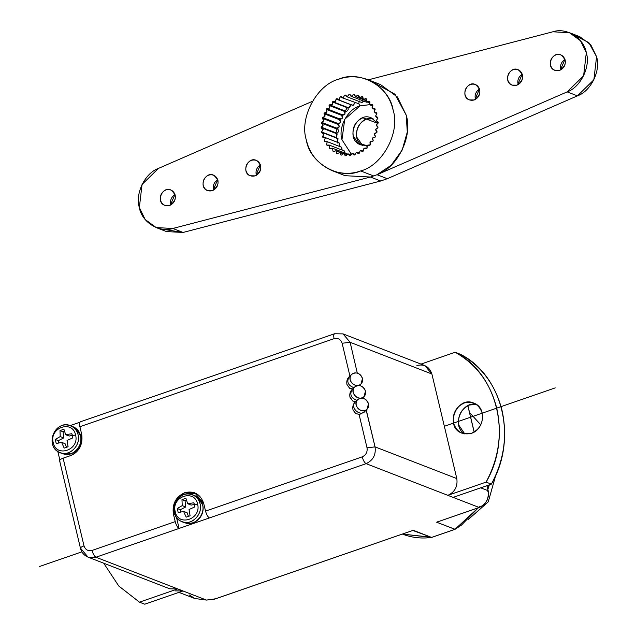 <?xml version="1.0" encoding="UTF-8"?>
<svg xmlns="http://www.w3.org/2000/svg" width="636" height="636" viewBox="0 0 636 636"><rect width="100%" height="100%" fill="white"/><g stroke="black" fill="none" stroke-linecap="round" stroke-linejoin="round"><path stroke-width="0.95" d="M495.746 475.267L488.273 501.828L468.525 519.286L488.273 501.828L495.746 475.267M214.865 599.056L413.257 530.297L214.507 599.136L206.485 600.082L194.759 598.492L206.485 600.082L182.961 590.963L175.091 590.876M194.759 598.492L189.377 595.002M368.498 403.749L367.012 409.33C362.019 414.831 351.756 404.79 357.702 399.599C362.329 396.888 365.931 398.263 368.498 403.749C367.203 399.98 364.651 398.112 360.851 398.144C357.241 398.979 355.699 401.332 356.216 405.188C357.512 408.948 360.063 410.816 363.864 410.784C367.473 409.95 369.015 407.604 368.498 403.749M367.012 409.33L364.698 411.54C359.706 417.049 349.442 407 355.389 401.809L357.702 399.599M364.913 411.325C360.199 417.152 349.562 407.493 355.174 402.031C353.083 404.114 352.368 406.794 353.036 410.061L355.77 413.638L359.038 414.275L360.827 413.972L364.913 411.325M354.689 386.966C359.316 384.247 362.918 385.631 365.485 391.108L363.999 396.689C359.014 402.198 348.751 392.15 354.689 386.966L352.384 389.176C349.339 394.233 350.857 397.953 356.939 400.338C351 398.072 349.418 394.431 352.169 389.391C350.07 391.474 349.355 394.153 350.023 397.428L352.757 401.022L356.025 401.666L352.757 401.022L349.864 396.753M351.684 374.326C356.311 371.615 359.904 372.99 362.48 378.468L360.986 384.057C356.001 389.558 345.738 379.517 351.684 374.326L349.371 376.536C346.326 381.592 347.844 385.313 353.926 387.698C347.995 385.44 346.405 381.791 349.156 376.758C347.065 378.841 346.35 381.521 347.018 384.788L349.744 388.365L353.02 389.001L349.744 388.365L346.93 384.454M366.272 410.037L375.049 446.885C376.107 454.764 373.125 460.361 366.113 463.652L447.871 495.349C454.883 492.049 457.864 486.453 456.807 478.574L375.049 446.885L367.028 447.823L375.049 446.885C376.107 454.764 373.125 460.361 366.113 463.652L209.435 517.927C207.837 516.965 206.541 514.699 205.539 511.121L203.711 503.442L194.727 492.765L184.726 492.662L175.131 501.073L173.389 513.944L175.107 514.611L173.389 513.944L175.218 521.623L92.053 550.434C93.047 554.012 94.351 556.277 95.949 557.231L88.07 557.144L169.828 588.841L177.706 588.92L139.475 602.165L118.765 586.01L103.708 563.21L118.765 586.01L139.475 602.165L144.738 604.2L139.475 602.165L177.706 588.92L182.961 590.963L144.738 604.2L182.961 590.963L95.949 557.231L366.113 463.652C364.515 462.698 363.22 460.432 362.218 456.855L205.539 511.121C206.541 514.699 207.837 516.965 209.435 517.927L179.106 528.429C177.508 527.475 176.212 525.201 175.218 521.623C176.212 525.201 177.508 527.475 179.106 528.429L176.387 516.996L179.106 528.429L95.949 557.231L88.07 557.144L80.987 548.733C79.834 548.025 80.836 547.071 84 545.855L63.115 458.19L70.373 455.678C79.277 451.488 83.054 444.389 81.718 434.388L79.89 426.708C79.206 423.25 79.579 421.636 81.003 421.843C79.579 421.636 79.206 423.25 79.89 426.708L334.067 338.67C338.05 337.756 340.729 339.282 342.12 343.249L350.102 376.766L342.12 343.249C340.729 339.282 338.05 337.756 334.067 338.67L79.89 426.708L81.718 434.388L80.693 445.772C78.514 450.622 75.072 453.929 70.373 455.678L63.115 458.19L84 545.855C85.391 549.814 88.07 551.34 92.053 550.434L175.218 521.623L173.389 513.944C172.046 503.943 175.83 496.843 184.726 492.662C194.115 490.515 200.443 494.108 203.711 503.442L205.539 511.121L362.218 456.855C365.994 455.082 367.6 452.069 367.028 447.823L359.046 414.298L355.77 413.654L352.948 409.735M63.115 458.19C59.951 459.399 58.949 460.361 60.102 461.068C58.949 460.361 59.951 459.399 63.115 458.19M334.067 338.67C333.383 335.212 333.757 333.598 335.18 333.813C333.757 333.598 333.383 335.212 334.067 338.67M350.134 342.303L343.05 333.892L334.536 333.773L343.05 333.892L350.134 342.303L342.12 343.249L350.134 342.303L431.892 374L350.134 342.303L357.297 373.078M359.825 414.179L359.046 414.298L367.028 447.823C367.6 452.069 365.994 455.082 362.218 456.855C363.22 460.432 364.515 462.698 366.113 463.652L447.871 495.349L486.103 482.104C512.672 436.868 497.598 373.586 455.161 352.257L420.984 364.102L455.161 352.257L460.424 354.292L455.161 352.257C476.42 364.293 490.269 382.92 496.724 408.145C502.353 433.657 498.815 458.31 486.103 482.104L491.358 484.139L486.103 482.104L447.871 495.349L453.126 497.384L491.358 484.139C517.927 438.912 502.853 375.63 460.424 354.292C481.675 366.328 495.524 384.955 501.979 410.18C507.608 435.692 504.07 460.345 491.358 484.139L453.126 497.384L479.154 507.472C486.166 504.173 489.148 498.584 488.09 490.698L486.898 485.689L488.09 490.698L480.697 487.836L488.09 490.698L487.589 491.183M163.961 583.594L95.949 557.231C94.351 556.277 93.047 554.012 92.053 550.434C88.07 551.34 85.391 549.814 84 545.855C80.836 547.071 79.834 548.025 80.987 548.733M365.271 410.991L364.07 412.327M488.09 490.698C489.148 498.584 486.166 504.173 479.154 507.472L447.871 495.349C454.883 492.049 457.864 486.453 456.807 478.574L431.892 374L456.807 478.574L375.049 446.885L366.169 410.133M363.323 398.351L363.124 397.532M360.262 385.702L360.079 384.923M365.485 391.108C364.19 387.34 361.638 385.48 357.837 385.511C354.228 386.346 352.686 388.691 353.203 392.547C354.498 396.315 357.05 398.176 360.851 398.144C364.46 397.309 366.002 394.964 365.485 391.108M362.48 378.468C361.176 374.707 358.632 372.839 354.832 372.871C351.223 373.706 349.673 376.051 350.19 379.915C351.493 383.675 354.037 385.543 357.837 385.511C361.447 384.677 362.997 382.323 362.48 378.468M185.72 494.244L187.23 493.631L195.952 493.313L187.23 493.631L185.72 494.244M79.874 422.24L70.151 425.603L79.874 422.24M57.797 451.361L59.84 459.939L57.797 451.361M193.829 502.774L194.552 504.769L197.565 503.998C194.544 488.559 171.005 496.716 175.242 511.726C178.255 527.165 201.803 519.008 197.565 503.998L194.552 504.769L194.815 506.924L189.043 509.5L190.084 515.804L186.157 517.163L183.589 511.392L178.239 512.664L177.253 508.514L182.222 505.628L181.983 499.634L185.911 498.274L187.668 503.736L193.829 502.774L187.668 503.736L191.15 505.087L194.465 504.443L191.15 505.087L187.668 503.736L185.911 498.274L181.983 499.634L185.068 500.826L185.704 506.979L180.33 509.706L180.648 512.06L180.33 509.706L185.704 506.979L185.068 500.826L186.451 500.103L185.068 500.826L181.983 499.634L182.222 505.628L185.704 506.979L182.222 505.628L177.253 508.514L180.33 509.706L177.253 508.514L178.239 512.664L183.589 511.392L187.079 512.743L188.558 516.583L187.079 512.743L183.589 511.392L186.157 517.163L190.084 515.804L189.043 509.5L194.815 506.924L193.829 502.774M197.565 503.998C194.544 488.559 171.005 496.716 175.242 511.726C178.255 527.165 201.803 519.008 197.565 503.998M200.086 503.792C198.607 498.171 194.918 494.919 189.011 494.021C176.18 492.487 168.484 512.33 179.002 519.843C188.455 528.301 203.433 515.756 200.086 503.792C199.132 499.665 196.604 496.668 192.509 494.792C177.627 487.852 165.853 516.233 182.111 521.631C191.452 526.234 203.051 514.127 200.086 503.792M182.111 521.631L184.591 522.593C193.932 527.196 205.539 515.088 202.566 504.753L197.438 497.058L194.99 495.754C199.092 497.63 201.612 500.627 202.566 504.753C205.341 513.848 195.816 525.431 187.27 523.285C192.7 523.762 197.088 521.687 200.451 517.06C202.908 513.3 203.671 509.269 202.741 504.96L197.438 497.058M183.375 522.045L187.27 523.285M71.828 433.72L72.552 435.716L75.565 434.937C72.552 419.506 49.004 427.662 53.241 442.672C56.254 458.103 79.802 449.946 75.565 434.937L72.552 435.716L72.822 437.87L67.042 440.446L68.084 446.75L64.164 448.11L61.597 442.33L56.246 443.61L55.26 439.46L60.221 436.566L59.991 430.58L63.91 429.221L65.675 434.682L71.828 433.72L65.675 434.682L69.157 436.034L72.472 435.39L69.157 436.034L65.675 434.682L63.91 429.221L59.991 430.58L63.067 431.772L63.703 437.918L58.337 440.653L58.655 442.998L58.337 440.653L63.703 437.918L63.067 431.772L64.459 431.049L63.067 431.772L59.991 430.58L60.221 436.566L63.703 437.918L60.221 436.566L55.26 439.46L58.337 440.653L55.26 439.46L56.246 443.61L61.597 442.33L65.079 443.682L66.565 447.529L65.079 443.682L61.597 442.33L64.164 448.11L68.084 446.75L67.042 440.446L72.822 437.87L71.828 433.72M75.565 434.937C72.552 419.506 49.004 427.662 53.241 442.672C56.254 458.103 79.802 449.946 75.565 434.937M78.085 434.73C76.614 429.117 72.925 425.858 67.019 424.967C54.179 423.425 46.492 443.276 57.009 450.789C66.462 459.24 81.432 446.695 78.085 434.73C77.139 430.612 74.611 427.615 70.517 425.738C55.634 418.79 43.86 447.18 60.11 452.578C69.451 457.181 81.058 445.065 78.085 434.73M60.11 452.578L62.598 453.54C71.94 458.143 83.539 446.027 80.565 435.692L75.446 427.996L72.989 426.7C77.091 428.577 79.619 431.574 80.565 435.692C83.348 444.787 73.824 456.37 65.277 454.231L71.542 453.508C75.279 452.172 82.004 447.959 80.74 435.899L75.446 427.996M61.382 452.983L65.277 454.231M474.13 432.09L467.842 405.704L474.13 432.09M363.259 397.397L363.498 398.406M416.938 365.501C424.331 363.808 429.316 366.638 431.892 374L424.816 365.581L343.05 333.892M479.154 507.472L436.63 522.204L479.266 507.48L479.345 506.661M182.961 590.963L206.485 600.082L215.302 598.818M214.507 599.136L413.257 530.297L431.606 537.412L454.978 529.319L436.63 522.204L479.266 507.48C486.333 504.229 489.307 498.656 488.178 490.777L486.961 485.666M478.423 507.767L455.114 529.311L436.63 522.204L438.188 521.568M455.074 528.54L454.978 529.319L461.434 525.113L478.272 507.822L454.978 529.319L431.606 537.412L412.82 530.464M487.82 489.259L489.227 484.878L487.82 489.259M480.784 424.928L469.511 412.406L480.784 424.928M455.042 529.335L431.677 537.428C421.517 538.795 411.754 537.682 402.381 534.089L431.844 537.285M431.701 537.42L402.524 534.145M476.229 404.377C461.744 400.736 450.98 426.351 464.773 433.935L458.795 425.142C457.53 415.682 461.1 408.972 469.519 405.013L476.229 404.377M471.491 433.299C484.409 429.411 487.009 407.366 473.717 403.073C457.006 395.282 443.793 427.138 462.038 433.195L471.491 433.299C462.611 435.326 456.632 431.931 453.54 423.099C452.276 413.646 455.845 406.937 464.264 402.978C473.136 400.942 479.123 404.345 482.207 413.169C483.479 422.63 479.902 429.34 471.491 433.299M360.66 170.933C382.61 165.551 400.449 132.057 393.104 110.036C389.637 86.663 359.777 69.698 338.805 79.182C316.855 84.564 299.015 118.058 306.361 140.079C309.827 163.452 339.688 180.417 360.66 170.933C351.629 174.216 342.096 174.121 332.072 170.623C318.159 164.263 309.589 154.079 306.361 140.079C299.015 118.058 316.855 84.564 338.805 79.182C347.836 75.899 357.368 76.002 367.393 79.492C381.306 85.852 389.876 96.036 393.104 110.036C400.449 132.057 382.61 165.551 360.66 170.933L373.761 176.005L360.66 170.933M333.82 102.094L348.989 107.969L351.573 104.352L350.905 104.781L336.166 99.065L335.013 102.11L333.01 101.434L332.405 101.967L347.153 107.675L332.405 101.967C333.033 104.662 332.095 105.608 329.599 104.813L345.292 111.077L347.153 107.675C350.269 108.867 345.936 113.295 344.346 110.529L343.822 111.149C347.065 111.928 343.353 117.024 341.429 114.401L340.999 115.1C344.299 115.466 341.325 121.094 339.083 118.686L338.75 119.433L324.01 113.717C325.704 115.784 325.235 117.064 322.619 117.549L322.396 118.336L322.905 118.535L322.396 118.336C324.384 120.085 324.106 121.404 321.57 122.311L321.458 123.122C323.692 124.497 323.613 125.833 321.212 127.136L321.22 127.947L322.062 128.043L323.128 129.315L321.554 131.914L321.673 132.709L322.81 132.741L323.883 134.013L322.587 136.525L322.826 137.281L324.241 137.201L325.219 138.179L324.288 140.858L324.638 141.55L326.316 141.311L327.158 142.027L326.626 144.793L327.158 142.027L324.638 141.55L324.288 140.858L325.219 138.179L322.826 137.281L322.587 136.525L323.883 134.013L321.673 132.709L321.554 131.914L323.175 129.625L321.22 127.947L321.212 127.136L323.136 125.125L321.458 123.122L321.57 122.311L323.74 120.625L322.396 118.336L322.619 117.549L324.988 116.229L324.01 113.717L324.344 112.969L326.848 112.055L326.252 109.384L326.689 108.692L329.265 108.2L329.074 105.433L329.599 104.813L332.191 104.757L332.405 101.967L333.01 101.434L335.546 101.824L336.166 99.065L336.834 98.636L339.258 99.454L340.26 96.807L340.976 96.489L343.217 97.713L344.585 95.241L345.324 95.05L347.343 96.648L349.037 94.414L349.792 94.343L351.525 96.282L353.505 94.335L354.252 94.398L355.667 96.632L357.885 95.018L358.601 95.201L359.658 97.674L362.059 96.441L362.735 96.752L363.41 99.391L365.931 98.564L366.543 98.985L366.821 101.744L369.405 101.347L369.945 101.871L369.81 104.67L372.394 104.701L372.839 105.322L372.306 108.088L374.827 108.565L375.176 109.257L374.246 111.936L376.639 112.834L376.878 113.59L375.582 116.102L377.792 117.406L377.911 118.201L376.289 120.49L378.245 122.168L378.253 122.979L376.329 124.99L378.007 126.993L377.895 127.804L375.725 129.49L377.069 131.779L376.846 132.566L374.477 133.886L375.455 136.398L375.121 137.145L372.617 138.06L373.213 140.731L372.776 141.423L370.2 141.915L370.39 144.682L369.866 145.302L367.274 145.358L367.059 148.156L366.455 148.681L363.919 148.299L363.299 151.05L362.631 151.479L360.215 150.66L359.205 153.308L358.489 153.626L356.247 152.401L354.88 154.874L354.141 155.065L352.121 153.467L350.428 155.709L349.673 155.772L347.94 153.833L345.96 155.78L345.213 155.717L343.798 153.483L341.58 155.097L340.864 154.914L339.807 152.441L337.406 153.674L336.73 153.371L336.054 150.724L333.534 151.551L332.922 151.13L332.644 148.371L330.06 148.776L329.52 148.244L329.655 145.453L327.071 145.413L326.626 144.793L327.461 145.119L326.626 144.793L327.071 145.413L328.987 144.976L329.655 145.453L329.52 148.244L330.06 148.776L332.644 148.371L332.922 151.13L333.534 151.551L336.054 150.724L336.73 153.371L337.406 153.674L339.807 152.441L340.864 154.914L341.58 155.097L343.798 153.483L345.213 155.717L345.96 155.78L347.94 153.833L349.673 155.772L350.428 155.709L352.121 153.467L353.028 153.554L354.141 155.065L354.88 154.874L356.247 152.401L357.44 152.417L358.489 153.626L359.205 153.308L360.215 150.66L361.677 150.557L362.631 151.479L363.299 151.05L363.919 148.299L365.644 148.021L366.455 148.681L367.059 148.156C366.455 145.429 367.393 144.475 369.866 145.302L370.39 144.682C369.397 142.122 370.192 141.041 372.776 141.423L373.213 140.731C371.845 138.402 372.481 137.201 375.121 137.145L375.455 136.398C373.753 134.347 374.214 133.075 376.846 132.566L377.061 131.803M360.008 105.894L358.784 103.748L360.008 105.894L369.794 104.646L360.008 105.894C347.805 108.883 337.883 127.502 341.969 139.745L351.167 153.936L341.969 139.745L344.736 119.266L360.008 105.894M377.069 131.779C375.073 130.07 375.351 128.742 377.895 127.804L378.007 126.993C375.765 125.666 375.844 124.322 378.253 122.979L378.245 122.168L377.402 122.072L376.289 120.49L377.911 118.201L377.792 117.406L376.655 117.374L375.582 116.102L376.878 113.59L376.639 112.834L375.224 112.914L374.151 111.642L375.176 109.257L374.827 108.565L373.149 108.804L372.076 107.532L372.839 105.322L372.394 104.701L370.478 105.139L369.405 103.867L369.945 101.871L369.405 101.347L367.274 102.006L366.209 100.734L366.543 98.985L365.931 98.564L364.818 99.51L363.625 99.494L362.56 98.222L362.735 96.752L362.059 96.441L360.811 97.674L359.618 97.658L358.545 96.386L358.601 95.201L357.885 95.018L358.577 95.289L357.885 95.018L356.534 96.553L355.341 96.545L354.252 94.398L353.505 94.335L354.22 94.613L353.505 94.335L352.106 96.187L350.913 96.171L349.792 94.343L349.037 94.414L349.808 94.708L349.037 94.414L347.63 96.577L346.437 96.561L345.324 95.05L344.585 95.241L345.459 95.583L344.585 95.241L343.217 97.713L342.025 97.706L340.976 96.489L340.26 96.807L341.365 97.228L340.26 96.807L338.98 99.574L337.788 99.558L353.052 105.473L355.182 102.801L352.519 105.274M337.788 99.558L336.834 98.636L336.166 99.065L350.905 104.781L348.504 107.786M336.198 128.83L336.309 128.027L321.57 122.311L336.309 128.027C340.037 127.558 340.308 126.238 337.136 124.052L337.366 123.257L322.619 117.549L337.366 123.257C341.15 123.225 341.612 121.953 338.75 119.433C342.057 119.417 339.902 125.403 337.366 123.257L337.136 124.052C340.379 123.67 339.107 129.831 336.309 128.027L336.198 128.83C339.338 128.13 338.964 134.276 335.951 132.852L336.985 129.036L321.458 123.122M336.77 133.751L336.42 138.425L337.152 133.894L322.062 128.043M337.565 138.457L337.573 142.989L338.002 138.624L322.81 132.741M338.996 142.917L339.505 146.423M341.071 147.027L342.192 150.096M343.782 150.708L345.308 153.189M367.767 102.197L365.827 101.951M364.054 101.267L361.288 102.316M359.324 100.957L358.784 103.748L359.324 100.957M367.091 145.565L358.211 143.482L353.219 135.85C352.082 127.359 355.293 121.341 362.846 117.787L377.466 123.193L371.321 117.883C356.335 110.887 344.474 139.475 360.843 144.913L367.091 145.565M370.319 144.618L369.452 144.96L370.319 144.618M362.695 145.461C349.379 138.894 359.555 114.639 373.062 118.725L366.431 119.178C358.879 122.732 355.667 128.75 356.804 137.241L362.695 145.461M346.342 153.594L346.819 154.214M342.128 150.072L341.691 147.274L326.316 141.311M339.083 118.686C342.884 119.083 343.52 117.891 340.999 115.1L341.429 114.401C345.181 115.251 345.984 114.162 343.822 111.149L329.074 105.433C330.084 107.969 329.281 109.058 326.689 108.692L326.252 109.384C327.612 111.713 326.976 112.906 324.344 112.969L324.01 113.717L338.75 119.433L339.33 118.789L324.344 112.969M342.049 114.711L326.689 108.692M324.288 140.858L325.298 141.248L324.288 140.858M339.481 146.415L339.529 143.124L324.241 137.201M378.007 126.993L377.458 126.882L377.991 127.097M369.985 145.167L369.238 144.873L369.866 145.302M342.025 97.706L358.784 103.748M350.913 96.171L366.423 102.181L367.68 102.165M322.587 136.525L337.326 142.241L322.587 136.525M321.554 131.914L336.293 137.63L321.554 131.914M340.999 115.1L326.252 109.384L340.999 115.1M345.197 153.149L344.442 150.963L328.987 144.976M346.437 96.561L361.884 102.547L363.975 101.235M372.815 141.367L372.362 141.192L372.776 141.423M321.212 127.136L335.951 132.852L321.212 127.136M322.396 118.336L337.517 124.171M329.599 104.813L329.074 105.433L343.822 111.149L344.346 110.529M156.233 227.601L172.817 228.467L370.414 177.023L380.678 180.998L387.3 178.708L380.678 180.998L183.081 232.45L172.817 228.467C159.35 233.174 141.669 222.115 139.348 207.543C134.896 193.71 145.024 173.016 158.499 168.389L312.411 101.323L158.499 168.389L142.059 184.44L139.348 207.543L145.175 219.507L156.233 227.601L166.497 231.584L183.081 232.45L380.678 180.998L370.414 177.023L345.165 175.703L370.414 177.023L377.037 174.725L391.22 165.217L402.198 150.032L407.294 132.034L406.205 115.108L397.389 96.966L380.495 84.564L367.393 79.492M373.722 82.608L394.948 94.2L406.205 115.108C412.979 136.176 397.564 167.681 377.037 174.725L387.3 178.708L577.424 95.861L387.3 178.708L377.037 174.725L567.161 91.886L583.602 75.835L586.312 52.724L580.485 40.76L569.427 32.667L552.843 31.8L368.316 79.842L552.843 31.8C566.31 27.094 583.991 38.152 586.312 52.724C590.764 66.565 580.644 87.251 567.161 91.886L577.424 95.861L567.161 91.886L377.037 174.725L370.414 177.023L172.817 228.467L183.081 232.45L161.576 229.047M574.348 35.203L588.857 42.636L596.576 56.707C601.028 70.54 590.9 91.234 577.424 95.861L593.865 79.81L596.576 56.707L590.749 44.735L579.69 36.642L569.427 32.667M560.936 69.809C559.823 65.564 561.167 62.082 564.983 59.363L560.737 69.117L560.936 69.809M559.68 70.373L554.831 70.318C545.481 67.209 552.255 50.872 560.825 54.871C567.161 60.142 566.787 65.309 559.68 70.373C555.133 71.407 552.064 69.666 550.474 65.142C549.83 60.293 551.658 56.85 555.975 54.823C560.531 53.782 563.591 55.523 565.181 60.046C565.825 64.896 563.997 68.338 559.68 70.373M518.205 84.604C517.092 80.367 518.435 76.884 522.251 74.158L518.006 83.92L518.205 84.604M516.949 85.168L512.107 85.121C502.75 82.012 509.523 65.675 518.094 69.674C524.438 74.945 524.056 80.104 516.949 85.168C512.401 86.21 509.333 84.469 507.743 79.937C507.099 75.088 508.927 71.653 513.244 69.618C517.799 68.577 520.868 70.318 522.45 74.849C523.102 79.699 521.266 83.141 516.949 85.168M475.474 99.407C474.361 95.169 475.712 91.687 479.52 88.961L475.275 98.715L475.474 99.407M474.218 99.971L469.376 99.916C460.019 96.815 466.792 80.478 475.362 84.469C481.706 89.74 481.325 94.907 474.218 99.971C469.67 101.013 466.601 99.272 465.019 94.74C464.367 89.891 466.196 86.448 470.513 84.421C475.068 83.38 478.137 85.121 479.719 89.652C480.371 94.502 478.534 97.944 474.218 99.971M256.403 175.29C255.282 171.044 256.634 167.562 260.45 164.843L256.205 174.598L256.403 175.29M255.147 175.846L250.298 175.798C240.949 172.69 247.722 156.353 256.284 160.351C262.628 165.622 262.247 170.79 255.147 175.846C250.592 176.888 247.531 175.146 245.941 170.623C245.297 165.773 247.126 162.331 251.443 160.296C255.99 159.254 259.059 161.003 260.649 165.527C261.293 170.376 259.464 173.819 255.147 175.846M213.672 190.084C212.559 185.847 213.903 182.365 217.719 179.638L213.473 189.401L213.672 190.084M212.416 190.649L207.567 190.601C198.217 187.493 204.991 171.156 213.561 175.154C219.897 180.417 219.523 185.585 212.416 190.649C207.869 191.69 204.8 189.949 203.21 185.418C202.566 180.568 204.395 177.126 208.711 175.099C213.267 174.057 216.327 175.798 217.917 180.33C218.561 185.179 216.733 188.622 212.416 190.649M170.941 204.887C169.828 200.65 171.171 197.168 174.987 194.441L170.742 204.196L170.941 204.887M169.685 205.452L164.843 205.396C155.486 202.288 162.26 185.958 170.83 189.949C177.174 195.22 176.792 200.388 169.685 205.452C165.137 206.493 162.069 204.752 160.479 200.221C159.835 195.371 161.663 191.929 165.98 189.902C170.535 188.86 173.604 190.601 175.186 195.125C175.838 199.982 174.002 203.417 169.685 205.452M39.424 566.541L81.885 551.833M444.349 426.287L555.22 387.88M195.324 598.715L178.915 592.362M88.07 557.144C84.095 555.467 81.559 552.509 80.462 548.264L59.577 460.599M334.536 333.773L80.359 421.811M363.999 396.689L362.456 398.168M360.986 384.057L359.443 385.535M192.509 494.792L194.99 495.754M70.517 425.738L72.997 426.7M467.905 405.681L474.194 432.051M469.503 412.39L480.8 424.896M489.346 484.839L487.868 489.442M342.812 153.61L339.847 152.457M362.878 98.922L359.618 97.658M363.172 151.137L361.677 150.557M350.595 154.739L348.552 153.944M376.87 113.558L375.224 112.914M366.209 100.75L355.341 96.545M378.253 122.398L377.402 122.072M366.734 148.442L365.644 148.021M377.864 117.843L376.655 117.374M346.517 154.5L344.124 153.578M347.701 154.119L332.191 148.109M369.421 102.841L367.274 102.006M354.848 154.262L353.028 153.554M359.133 153.069L357.44 152.417M372.362 105.87L370.478 105.139M366.161 100.48L363.625 99.494M374.874 109.471L373.149 108.804M343.233 153.483L335.84 150.621M332.072 170.623L345.165 175.703"/></g></svg>
